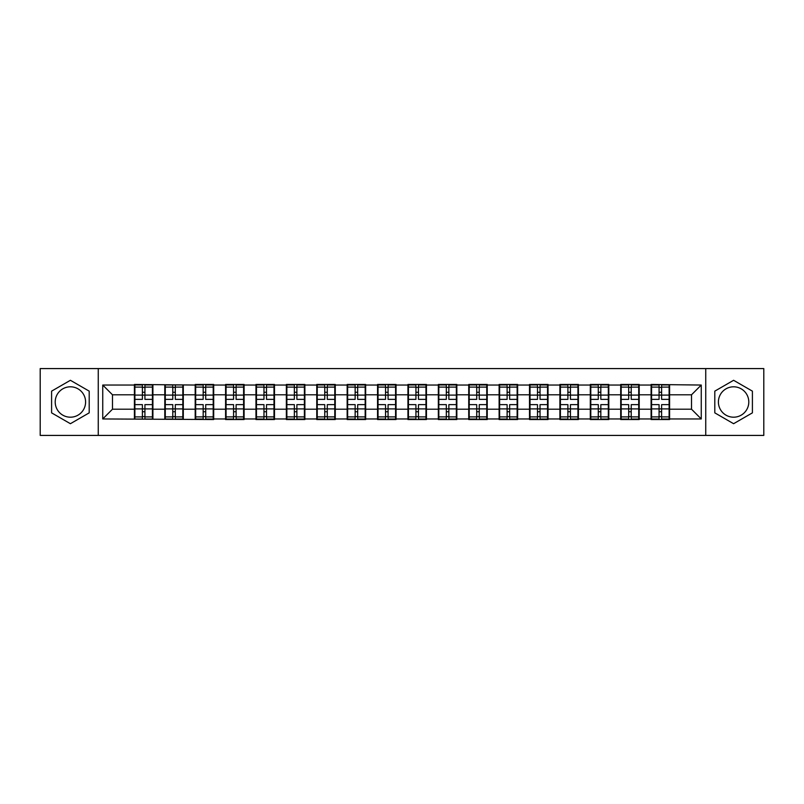 <?xml version="1.0" encoding="UTF-8"?>
<svg xmlns="http://www.w3.org/2000/svg" width="804" height="804" viewBox="0 0 804 804"><rect width="100%" height="100%" fill="white"/><g stroke="black" fill="none" stroke-linecap="round" stroke-linejoin="round"><path stroke-width="1.21" d="M733.6 386.804A15.196 15.196 0 0 0 718.404 402A15.196 15.196 0 0 0 733.6 417.196A15.196 15.196 0 0 0 748.795 402A15.196 15.196 0 0 0 733.6 386.804M70.4 417.196A15.196 15.196 0 0 1 55.205 402A15.196 15.196 0 0 1 70.4 386.804A15.196 15.196 0 0 1 85.596 402A15.196 15.196 0 0 1 70.4 417.196M705.741 435.416L763.8 435.416L763.8 368.584L705.741 368.584L705.741 435.416L98.259 435.416L98.259 368.584L40.2 368.584L40.2 435.416L98.259 435.416M705.741 368.584L98.259 368.584M691.52 409.206L691.52 394.794L669.601 394.794L669.601 409.206L691.52 409.206L701.259 418.954L701.259 385.046L651.089 384.463L651.089 394.794L639.21 394.794L639.21 409.206L651.089 409.206L651.089 394.794M701.259 418.954L669.601 418.954L669.601 419.537L651.089 419.537L651.089 418.954L639.21 418.954L639.21 419.537L620.698 419.537L620.698 418.954L608.809 418.954L608.809 419.537L590.307 419.537L590.307 418.954L578.418 418.954L578.418 419.537L559.906 419.537L559.906 418.954L548.026 418.954L548.026 419.537L529.514 419.537L529.514 418.954L517.635 418.954L517.635 419.537L499.123 419.537L499.123 418.954L487.234 418.954L487.234 419.537L468.732 419.537L468.732 418.954L456.843 418.954L456.843 419.537L438.341 419.537L438.341 418.954L426.452 418.954L426.452 419.537L407.94 419.537L407.94 418.954L396.06 418.954L396.06 419.537L377.548 419.537L377.548 418.954L365.659 418.954L365.659 419.537L347.157 419.537L347.157 418.954L335.268 418.954L335.268 419.537L316.766 419.537L316.766 418.954L304.877 418.954L304.877 419.537L286.365 419.537L286.365 418.954L274.486 418.954L274.486 419.537L255.973 419.537L255.973 418.954L244.094 418.954L244.094 419.537L225.582 419.537L225.582 418.954L213.693 418.954L213.693 419.537L102.741 418.954L102.741 385.046L134.399 385.046L134.399 394.794L112.48 394.794L112.48 409.206L134.399 409.206L134.399 394.794M651.089 385.046L639.21 385.046L639.21 384.463L620.698 384.463L620.698 385.046L608.809 385.046L608.809 384.463L590.307 384.463L590.307 385.046L578.418 385.046L578.418 384.463L559.906 384.463L559.906 385.046L548.026 385.046L548.026 384.463L529.514 384.463L529.514 385.046L517.635 385.046L517.635 384.463L499.123 384.463L499.123 385.046L487.234 385.046L487.234 384.463L468.732 384.463L468.732 385.046L456.843 385.046L456.843 384.463L438.341 384.463L438.341 385.046L426.452 385.046L426.452 384.463L407.94 384.463L407.94 385.046L396.06 385.046L396.06 384.463L377.548 384.463L377.548 385.046L365.659 385.046L365.659 384.463L347.157 384.463L347.157 385.046L335.268 385.046L335.268 384.463L316.766 384.463L316.766 385.046L304.877 385.046L304.877 384.463L286.365 384.463L286.365 385.046L274.486 385.046L274.486 384.463L255.973 384.463L255.973 385.046L244.094 385.046L244.094 384.463L225.582 384.463L225.582 385.046L213.693 385.046L213.693 384.463L195.191 384.463L195.191 385.046L134.399 384.463L134.399 385.046M651.089 409.206L651.089 418.954M639.21 409.206L639.21 418.954M639.21 385.046L639.21 394.794M608.809 409.206L620.698 409.206L620.698 394.794L608.809 394.794L608.809 418.954M620.698 409.206L620.698 418.954M620.698 385.046L620.698 394.794M608.809 385.046L608.809 394.794M578.418 409.206L590.307 409.206L590.307 394.794L578.418 394.794L578.418 418.954M590.307 409.206L590.307 418.954M590.307 385.046L590.307 394.794M578.418 385.046L578.418 394.794M548.026 409.206L559.906 409.206L559.906 394.794L548.026 394.794L548.026 418.954M559.906 409.206L559.906 418.954M559.906 385.046L559.906 394.794M548.026 385.046L548.026 394.794M517.635 409.206L529.514 409.206L529.514 394.794L517.635 394.794L517.635 418.954M529.514 409.206L529.514 418.954M529.514 385.046L529.514 394.794M517.635 385.046L517.635 394.794M487.234 409.206L499.123 409.206L499.123 394.794L487.234 394.794L487.234 418.954M499.123 409.206L499.123 418.954M499.123 385.046L499.123 394.794M487.234 385.046L487.234 394.794M456.843 409.206L468.732 409.206L468.732 394.794L456.843 394.794L456.843 418.954M468.732 409.206L468.732 418.954M468.732 385.046L468.732 394.794M456.843 385.046L456.843 394.794M426.452 409.206L438.341 409.206L438.341 394.794L426.452 394.794L426.452 418.954M438.341 409.206L438.341 418.954M438.341 385.046L438.341 394.794M426.452 385.046L426.452 394.794M396.06 409.206L407.94 409.206L407.94 394.794L396.06 394.794L396.06 418.954M407.94 409.206L407.94 418.954M407.94 385.046L407.94 394.794M396.06 385.046L396.06 394.794M365.659 409.206L377.548 409.206L377.548 394.794L365.659 394.794L365.659 418.954M377.548 409.206L377.548 418.954M377.548 385.046L377.548 394.794M365.659 385.046L365.659 394.794M335.268 409.206L347.157 409.206L347.157 394.794L335.268 394.794L335.268 418.954M347.157 409.206L347.157 418.954M347.157 385.046L347.157 394.794M335.268 385.046L335.268 394.794M304.877 409.206L316.766 409.206L316.766 394.794L304.877 394.794L304.877 418.954M316.766 409.206L316.766 418.954M316.766 385.046L316.766 394.794M304.877 385.046L304.877 394.794M274.486 409.206L286.365 409.206L286.365 394.794L274.486 394.794L274.486 418.954M286.365 409.206L286.365 418.954M286.365 385.046L286.365 394.794M274.486 385.046L274.486 394.794M244.094 409.206L255.973 409.206L255.973 394.794L244.094 394.794L244.094 418.954M255.973 409.206L255.973 418.954M255.973 385.046L255.973 394.794M244.094 385.046L244.094 394.794M213.693 409.206L225.582 409.206L225.582 394.794L213.693 394.794L213.693 418.954M225.582 409.206L225.582 418.954M225.582 385.046L225.582 394.794M213.693 385.046L213.693 394.794M183.302 409.206L195.191 409.206L195.191 394.794L183.302 394.794L183.302 418.954M195.191 409.206L195.191 418.954M195.191 385.046L195.191 394.794M183.302 385.046L183.302 394.794M152.911 409.206L164.79 409.206L164.79 394.794L152.911 394.794L152.911 418.954M164.79 409.206L164.79 418.954M164.79 385.046L164.79 394.794M152.911 385.046L152.911 394.794M134.399 409.206L134.399 418.954M112.48 409.206L102.741 418.954M102.741 385.046L112.48 394.794M669.601 409.206L669.601 418.954M669.601 385.046L669.601 394.794M701.259 385.046L691.52 394.794M70.4 380.292L51.597 391.146L51.597 412.854L70.4 423.708L89.204 412.854L89.204 391.146L70.4 380.292M714.796 412.854L733.6 423.708L752.403 412.854L752.403 391.146L733.6 380.292L714.796 391.146L714.796 412.854M134.891 395.096L142.388 395.096L142.388 384.955L134.891 384.955L134.891 404.633L142.388 404.633L142.388 408.904L144.921 408.884L144.921 404.633L152.418 404.633L152.418 384.955L144.921 384.955L144.921 387.096L152.418 387.096M142.388 392.272L144.921 392.272M144.921 387.387L142.388 387.387M134.891 399.367L142.388 399.367L142.388 395.096L144.921 395.116L144.921 399.367L152.418 399.367M134.891 387.096L142.388 387.096M142.388 416.613L144.921 416.613M142.388 411.728L144.921 411.728M134.891 419.045L142.388 419.045L142.388 416.904L134.891 416.904L134.891 419.045M134.891 404.633L134.891 408.904L142.388 408.904L142.388 416.904M134.891 408.904L134.891 416.904M152.418 404.633L152.418 419.045L144.921 419.045L144.921 416.904L152.418 416.904M152.418 408.904L144.921 408.904L144.921 416.904M152.418 395.096L144.921 395.096L144.921 387.096M165.282 395.096L172.78 395.096L172.78 384.955L165.282 384.955L165.282 404.633L172.78 404.633L172.78 408.904L175.312 408.884L175.312 404.633L182.82 404.633L182.82 384.955L175.312 384.955L175.312 387.096L182.82 387.096M172.78 392.272L175.312 392.272M175.312 387.387L172.78 387.387M165.282 399.367L172.78 399.367L172.78 395.096L175.312 395.116L175.312 399.367L182.82 399.367M165.282 387.096L172.78 387.096M172.78 416.613L175.312 416.613M172.78 411.728L175.312 411.728M165.282 419.045L172.78 419.045L172.78 416.904L165.282 416.904L165.282 419.045M165.282 404.633L165.282 408.904L172.78 408.904L172.78 416.904M165.282 408.904L165.282 416.904M182.82 404.633L182.82 419.045L175.312 419.045L175.312 416.904L182.82 416.904M182.82 408.904L175.312 408.904L175.312 416.904M182.82 395.096L175.312 395.096L175.312 387.096M195.673 395.096L203.171 395.096L203.171 384.955L195.673 384.955L195.673 404.633L203.171 404.633L203.171 408.904L205.703 408.884L205.703 404.633L213.211 404.633L213.211 384.955L205.703 384.955L205.703 387.096L213.211 387.096M203.171 392.272L205.703 392.272M205.703 387.387L203.171 387.387M195.673 399.367L203.171 399.367L203.171 395.096L205.703 395.116L205.703 399.367L213.211 399.367M195.673 387.096L203.171 387.096M203.171 416.613L205.703 416.613M203.171 411.728L205.703 411.728M195.673 419.045L203.171 419.045L203.171 416.904L195.673 416.904L195.673 419.045M195.673 404.633L195.673 408.904L203.171 408.904L203.171 416.904M195.673 408.904L195.673 416.904M213.211 404.633L213.211 419.045L205.703 419.045L205.703 416.904L213.211 416.904M213.211 408.904L205.703 408.904L205.703 416.904M213.211 395.096L205.703 395.096L205.703 387.096M226.065 395.096L233.572 395.096L233.572 384.955L226.065 384.955L226.065 404.633L233.572 404.633L233.572 408.904L236.105 408.884L236.105 404.633L243.602 404.633L243.602 384.955L236.105 384.955L236.105 387.096L243.602 387.096M233.572 392.272L236.105 392.272M236.105 387.387L233.572 387.387M226.065 399.367L233.572 399.367L233.572 395.096L236.105 395.116L236.105 399.367L243.602 399.367M226.065 387.096L233.572 387.096M233.572 416.613L236.105 416.613M233.572 411.728L236.105 411.728M226.065 419.045L233.572 419.045L233.572 416.904L226.065 416.904L226.065 419.045M226.065 404.633L226.065 408.904L233.572 408.904L233.572 416.904M226.065 408.904L226.065 416.904M243.602 404.633L243.602 419.045L236.105 419.045L236.105 416.904L243.602 416.904M243.602 408.904L236.105 408.904L236.105 416.904M243.602 395.096L236.105 395.096L236.105 387.096M256.466 395.096L263.963 395.096L263.963 384.955L256.466 384.955L256.466 404.633L263.963 404.633L263.963 408.904L266.496 408.884L266.496 404.633L273.993 404.633L273.993 384.955L266.496 384.955L266.496 387.096L273.993 387.096M263.963 392.272L266.496 392.272M266.496 387.387L263.963 387.387M256.466 399.367L263.963 399.367L263.963 395.096L266.496 395.116L266.496 399.367L273.993 399.367M256.466 387.096L263.963 387.096M263.963 416.613L266.496 416.613M263.963 411.728L266.496 411.728M256.466 419.045L263.963 419.045L263.963 416.904L256.466 416.904L256.466 419.045M256.466 404.633L256.466 408.904L263.963 408.904L263.963 416.904M256.466 408.904L256.466 416.904M273.993 404.633L273.993 419.045L266.496 419.045L266.496 416.904L273.993 416.904M273.993 408.904L266.496 408.904L266.496 416.904M273.993 395.096L266.496 395.096L266.496 387.096M286.857 395.096L294.354 395.096L294.354 384.955L286.857 384.955L286.857 404.633L294.354 404.633L294.354 408.904L296.887 408.884L296.887 404.633L304.394 404.633L304.394 384.955L296.887 384.955L296.887 387.096L304.394 387.096M294.354 392.272L296.887 392.272M296.887 387.387L294.354 387.387M286.857 399.367L294.354 399.367L294.354 395.096L296.887 395.116L296.887 399.367L304.394 399.367M286.857 387.096L294.354 387.096M294.354 416.613L296.887 416.613M294.354 411.728L296.887 411.728M286.857 419.045L294.354 419.045L294.354 416.904L286.857 416.904L286.857 419.045M286.857 404.633L286.857 408.904L294.354 408.904L294.354 416.904M286.857 408.904L286.857 416.904M304.394 404.633L304.394 419.045L296.887 419.045L296.887 416.904L304.394 416.904M304.394 408.904L296.887 408.904L296.887 416.904M304.394 395.096L296.887 395.096L296.887 387.096M317.248 395.096L324.746 395.096L324.746 384.955L317.248 384.955L317.248 404.633L324.746 404.633L324.746 408.904L327.278 408.884L327.278 404.633L334.786 404.633L334.786 384.955L327.278 384.955L327.278 387.096L334.786 387.096M324.746 392.272L327.278 392.272M327.278 387.387L324.746 387.387M317.248 399.367L324.746 399.367L324.746 395.096L327.278 395.116L327.278 399.367L334.786 399.367M317.248 387.096L324.746 387.096M324.746 416.613L327.278 416.613M324.746 411.728L327.278 411.728M317.248 419.045L324.746 419.045L324.746 416.904L317.248 416.904L317.248 419.045M317.248 404.633L317.248 408.904L324.746 408.904L324.746 416.904M317.248 408.904L317.248 416.904M334.786 404.633L334.786 419.045L327.278 419.045L327.278 416.904L334.786 416.904M334.786 408.904L327.278 408.904L327.278 416.904M334.786 395.096L327.278 395.096L327.278 387.096M347.64 395.096L355.147 395.096L355.147 384.955L347.64 384.955L347.64 404.633L355.147 404.633L355.147 408.904L357.679 408.884L357.679 404.633L365.177 404.633L365.177 384.955L357.679 384.955L357.679 387.096L365.177 387.096M355.147 392.272L357.679 392.272M357.679 387.387L355.147 387.387M347.64 399.367L355.147 399.367L355.147 395.096L357.679 395.116L357.679 399.367L365.177 399.367M347.64 387.096L355.147 387.096M355.147 416.613L357.679 416.613M355.147 411.728L357.679 411.728M347.64 419.045L355.147 419.045L355.147 416.904L347.64 416.904L347.64 419.045M347.64 404.633L347.64 408.904L355.147 408.904L355.147 416.904M347.64 408.904L347.64 416.904M365.177 404.633L365.177 419.045L357.679 419.045L357.679 416.904L365.177 416.904M365.177 408.904L357.679 408.904L357.679 416.904M365.177 395.096L357.679 395.096L357.679 387.096M378.041 395.096L385.538 395.096L385.538 384.955L378.041 384.955L378.041 404.633L385.538 404.633L385.538 408.904L388.071 408.884L388.071 404.633L395.568 404.633L395.568 384.955L388.071 384.955L388.071 387.096L395.568 387.096M385.538 392.272L388.071 392.272M388.071 387.387L385.538 387.387M378.041 399.367L385.538 399.367L385.538 395.096L388.071 395.116L388.071 399.367L395.568 399.367M378.041 387.096L385.538 387.096M385.538 416.613L388.071 416.613M385.538 411.728L388.071 411.728M378.041 419.045L385.538 419.045L385.538 416.904L378.041 416.904L378.041 419.045M378.041 404.633L378.041 408.904L385.538 408.904L385.538 416.904M378.041 408.904L378.041 416.904M395.568 404.633L395.568 419.045L388.071 419.045L388.071 416.904L395.568 416.904M395.568 408.904L388.071 408.904L388.071 416.904M395.568 395.096L388.071 395.096L388.071 387.096M408.432 395.096L415.929 395.096L415.929 384.955L408.432 384.955L408.432 404.633L415.929 404.633L415.929 408.904L418.462 408.884L418.462 404.633L425.959 404.633L425.959 384.955L418.462 384.955L418.462 387.096L425.959 387.096M415.929 392.272L418.462 392.272M418.462 387.387L415.929 387.387M408.432 399.367L415.929 399.367L415.929 395.096L418.462 395.116L418.462 399.367L425.959 399.367M408.432 387.096L415.929 387.096M415.929 416.613L418.462 416.613M415.929 411.728L418.462 411.728M408.432 419.045L415.929 419.045L415.929 416.904L408.432 416.904L408.432 419.045M408.432 404.633L408.432 408.904L415.929 408.904L415.929 416.904M408.432 408.904L408.432 416.904M425.959 404.633L425.959 419.045L418.462 419.045L418.462 416.904L425.959 416.904M425.959 408.904L418.462 408.904L418.462 416.904M425.959 395.096L418.462 395.096L418.462 387.096M438.823 395.096L446.32 395.096L446.32 384.955L438.823 384.955L438.823 404.633L446.32 404.633L446.32 408.904L448.853 408.884L448.853 404.633L456.36 404.633L456.36 384.955L448.853 384.955L448.853 387.096L456.36 387.096M446.32 392.272L448.853 392.272M448.853 387.387L446.32 387.387M438.823 399.367L446.32 399.367L446.32 395.096L448.853 395.116L448.853 399.367L456.36 399.367M438.823 387.096L446.32 387.096M446.32 416.613L448.853 416.613M446.32 411.728L448.853 411.728M438.823 419.045L446.32 419.045L446.32 416.904L438.823 416.904L438.823 419.045M438.823 404.633L438.823 408.904L446.32 408.904L446.32 416.904M438.823 408.904L438.823 416.904M456.36 404.633L456.36 419.045L448.853 419.045L448.853 416.904L456.36 416.904M456.36 408.904L448.853 408.904L448.853 416.904M456.36 395.096L448.853 395.096L448.853 387.096M469.214 395.096L476.722 395.096L476.722 384.955L469.214 384.955L469.214 404.633L476.722 404.633L476.722 408.904L479.254 408.884L479.254 404.633L486.752 404.633L486.752 384.955L479.254 384.955L479.254 387.096L486.752 387.096M476.722 392.272L479.254 392.272M479.254 387.387L476.722 387.387M469.214 399.367L476.722 399.367L476.722 395.096L479.254 395.116L479.254 399.367L486.752 399.367M469.214 387.096L476.722 387.096M476.722 416.613L479.254 416.613M476.722 411.728L479.254 411.728M469.214 419.045L476.722 419.045L476.722 416.904L469.214 416.904L469.214 419.045M469.214 404.633L469.214 408.904L476.722 408.904L476.722 416.904M469.214 408.904L469.214 416.904M486.752 404.633L486.752 419.045L479.254 419.045L479.254 416.904L486.752 416.904M486.752 408.904L479.254 408.904L479.254 416.904M486.752 395.096L479.254 395.096L479.254 387.096M499.606 395.096L507.113 395.096L507.113 384.955L499.606 384.955L499.606 404.633L507.113 404.633L507.113 408.904L509.646 408.884L509.646 404.633L517.143 404.633L517.143 384.955L509.646 384.955L509.646 387.096L517.143 387.096M507.113 392.272L509.646 392.272M509.646 387.387L507.113 387.387M499.606 399.367L507.113 399.367L507.113 395.096L509.646 395.116L509.646 399.367L517.143 399.367M499.606 387.096L507.113 387.096M507.113 416.613L509.646 416.613M507.113 411.728L509.646 411.728M499.606 419.045L507.113 419.045L507.113 416.904L499.606 416.904L499.606 419.045M499.606 404.633L499.606 408.904L507.113 408.904L507.113 416.904M499.606 408.904L499.606 416.904M517.143 404.633L517.143 419.045L509.646 419.045L509.646 416.904L517.143 416.904M517.143 408.904L509.646 408.904L509.646 416.904M517.143 395.096L509.646 395.096L509.646 387.096M530.007 395.096L537.504 395.096L537.504 384.955L530.007 384.955L530.007 404.633L537.504 404.633L537.504 408.904L540.037 408.884L540.037 404.633L547.534 404.633L547.534 384.955L540.037 384.955L540.037 387.096L547.534 387.096M537.504 392.272L540.037 392.272M540.037 387.387L537.504 387.387M530.007 399.367L537.504 399.367L537.504 395.096L540.037 395.116L540.037 399.367L547.534 399.367M530.007 387.096L537.504 387.096M537.504 416.613L540.037 416.613M537.504 411.728L540.037 411.728M530.007 419.045L537.504 419.045L537.504 416.904L530.007 416.904L530.007 419.045M530.007 404.633L530.007 408.904L537.504 408.904L537.504 416.904M530.007 408.904L530.007 416.904M547.534 404.633L547.534 419.045L540.037 419.045L540.037 416.904L547.534 416.904M547.534 408.904L540.037 408.904L540.037 416.904M547.534 395.096L540.037 395.096L540.037 387.096M560.398 395.096L567.895 395.096L567.895 384.955L560.398 384.955L560.398 404.633L567.895 404.633L567.895 408.904L570.428 408.884L570.428 404.633L577.935 404.633L577.935 384.955L570.428 384.955L570.428 387.096L577.935 387.096M567.895 392.272L570.428 392.272M570.428 387.387L567.895 387.387M560.398 399.367L567.895 399.367L567.895 395.096L570.428 395.116L570.428 399.367L577.935 399.367M560.398 387.096L567.895 387.096M567.895 416.613L570.428 416.613M567.895 411.728L570.428 411.728M560.398 419.045L567.895 419.045L567.895 416.904L560.398 416.904L560.398 419.045M560.398 404.633L560.398 408.904L567.895 408.904L567.895 416.904M560.398 408.904L560.398 416.904M577.935 404.633L577.935 419.045L570.428 419.045L570.428 416.904L577.935 416.904M577.935 408.904L570.428 408.904L570.428 416.904M577.935 395.096L570.428 395.096L570.428 387.096M590.789 395.096L598.297 395.096L598.297 384.955L590.789 384.955L590.789 404.633L598.297 404.633L598.297 408.904L600.829 408.884L600.829 404.633L608.326 404.633L608.326 384.955L600.829 384.955L600.829 387.096L608.326 387.096M598.297 392.272L600.829 392.272M600.829 387.387L598.297 387.387M590.789 399.367L598.297 399.367L598.297 395.096L600.829 395.116L600.829 399.367L608.326 399.367M590.789 387.096L598.297 387.096M598.297 416.613L600.829 416.613M598.297 411.728L600.829 411.728M590.789 419.045L598.297 419.045L598.297 416.904L590.789 416.904L590.789 419.045M590.789 404.633L590.789 408.904L598.297 408.904L598.297 416.904M590.789 408.904L590.789 416.904M608.326 404.633L608.326 419.045L600.829 419.045L600.829 416.904L608.326 416.904M608.326 408.904L600.829 408.904L600.829 416.904M608.326 395.096L600.829 395.096L600.829 387.096M621.18 395.096L628.688 395.096L628.688 384.955L621.18 384.955L621.18 404.633L628.688 404.633L628.688 408.904L631.22 408.884L631.22 404.633L638.718 404.633L638.718 384.955L631.22 384.955L631.22 387.096L638.718 387.096M628.688 392.272L631.22 392.272M631.22 387.387L628.688 387.387M621.18 399.367L628.688 399.367L628.688 395.096L631.22 395.116L631.22 399.367L638.718 399.367M621.18 387.096L628.688 387.096M628.688 416.613L631.22 416.613M628.688 411.728L631.22 411.728M621.18 419.045L628.688 419.045L628.688 416.904L621.18 416.904L621.18 419.045M621.18 404.633L621.18 408.904L628.688 408.904L628.688 416.904M621.18 408.904L621.18 416.904M638.718 404.633L638.718 419.045L631.22 419.045L631.22 416.904L638.718 416.904M638.718 408.904L631.22 408.904L631.22 416.904M638.718 395.096L631.22 395.096L631.22 387.096M651.582 395.096L659.079 395.096L659.079 384.955L651.582 384.955L651.582 404.633L659.079 404.633L659.079 408.904L661.612 408.884L661.612 404.633L669.109 404.633L669.109 384.955L661.612 384.955L661.612 387.096L669.109 387.096M659.079 392.272L661.612 392.272M661.612 387.387L659.079 387.387M651.582 399.367L659.079 399.367L659.079 395.096L661.612 395.116L661.612 399.367L669.109 399.367M651.582 387.096L659.079 387.096M659.079 416.613L661.612 416.613M659.079 411.728L661.612 411.728M651.582 419.045L659.079 419.045L659.079 416.904L651.582 416.904L651.582 419.045M651.582 404.633L651.582 408.904L659.079 408.904L659.079 416.904M651.582 408.904L651.582 416.904M669.109 404.633L669.109 419.045L661.612 419.045L661.612 416.904L669.109 416.904M669.109 408.904L661.612 408.904L661.612 416.904M669.109 395.096L661.612 395.096L661.612 387.096"/></g></svg>
